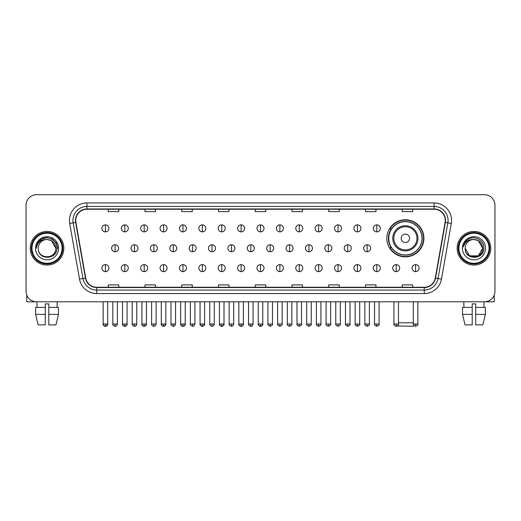 <?xml version="1.0" encoding="UTF-8"?>
<svg xmlns="http://www.w3.org/2000/svg" width="521" height="521" viewBox="0 0 521 521"><rect width="100%" height="100%" fill="white"/><g stroke="black" fill="none" stroke-linecap="round" stroke-linejoin="round"><path stroke-width="0.78" d="M386.823 238.312A18.548 18.548 0 0 0 405.371 256.86A18.548 18.548 0 0 0 423.918 238.312A18.548 18.548 0 0 0 405.371 219.771A18.548 18.548 0 0 0 386.823 238.312M391.271 247.762A16.972 16.972 0 0 1 391.271 228.869M26.05 205.209L26.05 291.291A10.498 10.498 0 0 0 36.548 301.789L484.452 301.789A10.498 10.498 0 0 0 494.95 291.291L494.95 205.209A10.498 10.498 0 0 0 484.452 194.717L36.548 194.717A10.498 10.498 0 0 0 26.05 205.209L26.05 291.291M30.251 248.25A16.796 16.796 0 0 0 47.046 265.052A16.796 16.796 0 0 0 63.842 248.25A16.796 16.796 0 0 0 47.046 231.454A16.796 16.796 0 0 0 30.251 248.25A16.796 16.796 0 0 0 47.046 265.052A16.796 16.796 0 0 0 63.842 248.25A16.796 16.796 0 0 0 47.046 231.454A16.796 16.796 0 0 0 30.251 248.25M457.158 248.25A16.796 16.796 0 0 0 473.954 265.052A16.796 16.796 0 0 0 490.749 248.25A16.796 16.796 0 0 0 473.954 231.454A16.796 16.796 0 0 0 457.158 248.25A16.796 16.796 0 0 0 473.954 265.052A16.796 16.796 0 0 0 490.749 248.25A16.796 16.796 0 0 0 473.954 231.454A16.796 16.796 0 0 0 457.158 248.25M75.74 220.435A11.195 11.195 0 0 1 86.935 209.234L434.065 209.234A11.195 11.195 0 0 1 445.09 222.376L435.282 278.019A11.195 11.195 0 0 1 424.25 287.266L96.75 287.266A11.195 11.195 0 0 1 85.718 278.019L75.91 222.376A11.195 11.195 0 0 1 75.74 220.435M75.46 220.435A11.475 11.475 0 0 0 75.636 222.428L85.444 278.064A11.475 11.475 0 0 0 96.75 287.546L424.25 287.546A11.475 11.475 0 0 0 435.556 278.064L445.364 222.428A11.475 11.475 0 0 0 434.065 208.954L86.935 208.954A11.475 11.475 0 0 0 75.46 220.435M69.71 223.47A17.499 17.499 0 0 1 86.935 202.936L434.065 202.936A17.499 17.499 0 0 1 451.29 223.47L441.482 279.113A17.499 17.499 0 0 1 424.25 293.57L96.75 293.57A17.499 17.499 0 0 1 79.518 279.113L69.71 223.47L73.155 222.864A13.995 13.995 0 0 1 86.935 206.44L434.065 206.44A13.995 13.995 0 0 1 447.845 222.864L438.037 278.501A13.995 13.995 0 0 1 424.25 290.067L96.75 290.067A13.995 13.995 0 0 1 82.963 278.501L73.155 222.864A13.995 13.995 0 0 1 72.94 220.435M484.452 194.717L36.548 194.717M36.548 301.789L484.452 301.789M494.95 291.291L494.95 205.209M435.556 278.064L438.037 278.501L447.845 222.864L451.29 223.47M255.251 209.234L255.251 211.604L265.749 211.604L265.749 209.234M218.507 209.234L218.507 211.604L229.006 211.604L229.006 209.234M181.764 209.234L181.764 211.604L192.262 211.604L192.262 209.234M145.027 209.234L145.027 211.604L155.525 211.604L155.525 209.234M108.283 209.234L108.283 211.604L118.781 211.604L118.781 209.234M291.994 209.234L291.994 211.604L302.493 211.604L302.493 209.234M328.738 209.234L328.738 211.604L339.236 211.604L339.236 209.234M365.475 209.234L365.475 211.604L375.973 211.604L375.973 209.234M402.219 209.234L402.219 211.604L412.717 211.604L412.717 209.234M265.749 287.266L265.749 284.902L255.251 284.902L255.251 287.266M229.006 287.266L229.006 284.902L218.507 284.902L218.507 287.266M192.262 287.266L192.262 284.902L181.764 284.902L181.764 287.266M155.525 287.266L155.525 284.902L145.027 284.902L145.027 287.266M118.781 287.266L118.781 284.902L108.283 284.902L108.283 287.266M302.493 287.266L302.493 284.902L291.994 284.902L291.994 287.266M339.236 287.266L339.236 284.902L328.738 284.902L328.738 287.266M375.973 287.266L375.973 284.902L365.475 284.902L365.475 287.266M412.717 287.266L412.717 284.902L402.219 284.902L402.219 287.266M26.747 295.062L26.747 301.789L67.339 301.789M35.63 307.39L35.63 314.391L38.118 324.889L35.63 314.391L35.63 307.39L45.294 307.39L45.294 303.893L48.798 303.893L48.798 307.39L58.463 307.39L58.463 314.391L55.975 324.889L58.463 314.391L48.798 314.391L48.798 307.39L48.798 324.889L55.975 324.889M57.193 301.789L57.043 307.39M45.294 307.39L45.294 324.889L38.118 324.889M35.63 314.391L45.294 314.391M36.9 301.789L37.05 307.39M62.09 248.25A15.044 15.044 0 0 0 47.046 233.206A15.044 15.044 0 0 0 31.996 248.25A15.044 15.044 0 0 0 47.046 263.3A15.044 15.044 0 0 0 62.09 248.25M62.794 248.25A15.747 15.747 0 0 0 47.046 232.503A15.747 15.747 0 0 0 31.299 248.25A15.747 15.747 0 0 0 47.046 263.997A15.747 15.747 0 0 0 62.794 248.25M55.793 248.25C55.272 242.936 52.361 240.025 47.046 239.504L51.423 240.676L55.793 248.25L51.423 240.676L47.046 239.504L51.423 240.676L55.793 248.25L51.423 240.676L47.046 239.504L51.423 240.676L55.793 248.25L51.423 240.676L47.046 239.504L51.423 240.676L55.793 248.25C56.327 259.536 37.759 259.536 38.3 248.25C37.519 260.396 57.31 260.122 56.9 248.25C57.551 239.92 46.629 234.626 40.338 239.992C38.144 241.822 36.861 244.154 36.483 246.98C38.131 241.77 41.654 239.276 47.046 239.504L51.423 240.676L55.793 248.25C56.327 259.536 37.759 259.536 38.3 248.25C37.759 259.536 56.327 259.536 55.793 248.25C56.327 259.536 37.759 259.536 38.3 248.25C37.759 259.536 56.327 259.536 55.793 248.25C56.327 259.536 37.759 259.536 38.3 248.25C37.759 259.536 56.327 259.536 55.793 248.25C56.327 259.536 37.759 259.536 38.3 248.25C37.759 259.536 56.327 259.536 55.793 248.25C56.327 259.536 37.759 259.536 38.3 248.25C37.759 259.536 56.327 259.536 55.793 248.25C56.327 259.536 37.759 259.536 38.3 248.25C37.759 259.536 56.327 259.536 55.793 248.25C56.327 259.536 37.759 259.536 38.3 248.25A8.746 8.746 0 0 1 47.046 239.504L51.423 240.676L55.793 248.25C56.144 255.043 47.411 259.556 42.084 255.459M35.5 248.25A11.547 11.547 0 0 0 47.046 259.803A11.547 11.547 0 0 0 58.593 248.25A11.547 11.547 0 0 0 47.046 236.703A11.547 11.547 0 0 0 35.5 248.25M40.332 239.992L37.753 243.06M37.681 243.196L41.726 239.035L47.046 237.609L52.367 239.035L56.261 242.929L57.688 248.25L56.261 242.929L52.367 239.035L47.046 237.609L41.726 239.035L37.831 242.929L36.405 248.25M37.597 243.359L37.825 242.936L37.597 243.359M413.863 325.495L413.068 326.283L397.354 325.97M398.474 322.786L413.309 322.786M409.571 238.312A4.201 4.201 0 0 0 405.371 234.118A4.201 4.201 0 0 0 401.17 238.312A4.201 4.201 0 0 0 405.371 242.512A4.201 4.201 0 0 0 409.571 238.312M417.966 238.312A12.595 12.595 0 0 0 405.371 225.717A12.595 12.595 0 0 0 392.769 238.312A12.595 12.595 0 0 0 405.371 250.914A12.595 12.595 0 0 0 417.966 238.312A12.595 12.595 0 0 1 405.371 250.914A12.595 12.595 0 0 1 392.769 238.312M421.99 238.312A16.62 16.62 0 0 0 405.371 221.692A16.62 16.62 0 0 0 388.751 238.312A16.62 16.62 0 0 0 405.371 254.938A16.62 16.62 0 0 0 421.99 238.312M423.566 238.312A18.196 18.196 0 0 1 389.819 247.762L391.505 247.762A16.776 16.776 0 0 0 416.468 250.894A16.776 16.776 0 0 0 416.468 225.736A16.776 16.776 0 0 0 391.505 228.869L389.819 228.869A18.196 18.196 0 0 1 423.566 238.312M105.411 224.877A3.497 3.497 0 0 0 101.914 228.374A3.497 3.497 0 0 0 105.411 231.878A3.497 3.497 0 0 0 108.915 228.374A3.497 3.497 0 0 0 105.411 224.877L105.411 231.878A3.497 3.497 0 0 0 108.915 228.374A3.497 3.497 0 0 0 105.411 224.877M124.799 224.877A3.497 3.497 0 0 0 121.302 228.374A3.497 3.497 0 0 0 124.799 231.878A3.497 3.497 0 0 0 128.296 228.374A3.497 3.497 0 0 0 124.799 224.877L124.799 231.878A3.497 3.497 0 0 0 128.296 228.374A3.497 3.497 0 0 0 124.799 224.877M144.187 224.877A3.497 3.497 0 0 0 140.683 228.374A3.497 3.497 0 0 0 144.187 231.878A3.497 3.497 0 0 0 147.684 228.374A3.497 3.497 0 0 0 144.187 224.877L144.187 231.878A3.497 3.497 0 0 0 147.684 228.374A3.497 3.497 0 0 0 144.187 224.877M163.568 224.877A3.497 3.497 0 0 0 160.071 228.374A3.497 3.497 0 0 0 163.568 231.878A3.497 3.497 0 0 0 167.072 228.374A3.497 3.497 0 0 0 163.568 224.877L163.568 231.878A3.497 3.497 0 0 0 167.072 228.374A3.497 3.497 0 0 0 163.568 224.877M182.956 224.877A3.497 3.497 0 0 0 179.458 228.374A3.497 3.497 0 0 0 182.956 231.878A3.497 3.497 0 0 0 186.453 228.374A3.497 3.497 0 0 0 182.956 224.877L182.956 231.878A3.497 3.497 0 0 0 186.453 228.374A3.497 3.497 0 0 0 182.956 224.877M202.343 224.877A3.497 3.497 0 0 0 198.846 228.374A3.497 3.497 0 0 0 202.343 231.878A3.497 3.497 0 0 0 205.841 228.374A3.497 3.497 0 0 0 202.343 224.877L202.343 231.878A3.497 3.497 0 0 0 205.841 228.374A3.497 3.497 0 0 0 202.343 224.877M221.731 224.877A3.497 3.497 0 0 0 218.227 228.374A3.497 3.497 0 0 0 221.731 231.878A3.497 3.497 0 0 0 225.228 228.374A3.497 3.497 0 0 0 221.731 224.877L221.731 231.878A3.497 3.497 0 0 0 225.228 228.374A3.497 3.497 0 0 0 221.731 224.877M241.112 224.877A3.497 3.497 0 0 0 237.615 228.374A3.497 3.497 0 0 0 241.112 231.878A3.497 3.497 0 0 0 244.616 228.374A3.497 3.497 0 0 0 241.112 224.877L241.112 231.878A3.497 3.497 0 0 0 244.616 228.374A3.497 3.497 0 0 0 241.112 224.877M260.5 224.877A3.497 3.497 0 0 0 257.003 228.374A3.497 3.497 0 0 0 260.5 231.878A3.497 3.497 0 0 0 263.997 228.374A3.497 3.497 0 0 0 260.5 224.877L260.5 231.878A3.497 3.497 0 0 0 263.997 228.374A3.497 3.497 0 0 0 260.5 224.877M279.888 224.877A3.497 3.497 0 0 0 276.384 228.374A3.497 3.497 0 0 0 279.888 231.878A3.497 3.497 0 0 0 283.385 228.374A3.497 3.497 0 0 0 279.888 224.877L279.888 231.878A3.497 3.497 0 0 0 283.385 228.374A3.497 3.497 0 0 0 279.888 224.877M299.269 224.877A3.497 3.497 0 0 0 295.772 228.374A3.497 3.497 0 0 0 299.269 231.878A3.497 3.497 0 0 0 302.773 228.374A3.497 3.497 0 0 0 299.269 224.877L299.269 231.878A3.497 3.497 0 0 0 302.773 228.374A3.497 3.497 0 0 0 299.269 224.877M318.657 224.877A3.497 3.497 0 0 0 315.159 228.374A3.497 3.497 0 0 0 318.657 231.878A3.497 3.497 0 0 0 322.154 228.374A3.497 3.497 0 0 0 318.657 224.877L318.657 231.878A3.497 3.497 0 0 0 322.154 228.374A3.497 3.497 0 0 0 318.657 224.877M338.044 224.877A3.497 3.497 0 0 0 334.547 228.374A3.497 3.497 0 0 0 338.044 231.878A3.497 3.497 0 0 0 341.542 228.374A3.497 3.497 0 0 0 338.044 224.877L338.044 231.878A3.497 3.497 0 0 0 341.542 228.374A3.497 3.497 0 0 0 338.044 224.877M357.432 224.877A3.497 3.497 0 0 0 353.928 228.374A3.497 3.497 0 0 0 357.432 231.878A3.497 3.497 0 0 0 360.929 228.374A3.497 3.497 0 0 0 357.432 224.877L357.432 231.878A3.497 3.497 0 0 0 360.929 228.374A3.497 3.497 0 0 0 357.432 224.877M376.813 224.877A3.497 3.497 0 0 0 373.316 228.374A3.497 3.497 0 0 0 376.813 231.878A3.497 3.497 0 0 0 380.317 228.374A3.497 3.497 0 0 0 376.813 224.877L376.813 231.878A3.497 3.497 0 0 0 380.317 228.374A3.497 3.497 0 0 0 376.813 224.877M115.108 244.753A3.497 3.497 0 0 0 111.605 248.25A3.497 3.497 0 0 0 115.108 251.754A3.497 3.497 0 0 0 118.606 248.25A3.497 3.497 0 0 0 115.108 244.753L115.108 251.754A3.497 3.497 0 0 0 118.606 248.25A3.497 3.497 0 0 0 115.108 244.753M134.49 244.753A3.497 3.497 0 0 0 130.992 248.25A3.497 3.497 0 0 0 134.49 251.754A3.497 3.497 0 0 0 137.993 248.25A3.497 3.497 0 0 0 134.49 244.753L134.49 251.754A3.497 3.497 0 0 0 137.993 248.25A3.497 3.497 0 0 0 134.49 244.753M153.877 244.753A3.497 3.497 0 0 0 150.38 248.25A3.497 3.497 0 0 0 153.877 251.754A3.497 3.497 0 0 0 157.375 248.25A3.497 3.497 0 0 0 153.877 244.753L153.877 251.754A3.497 3.497 0 0 0 157.375 248.25A3.497 3.497 0 0 0 153.877 244.753M173.265 244.753A3.497 3.497 0 0 0 169.761 248.25A3.497 3.497 0 0 0 173.265 251.754A3.497 3.497 0 0 0 176.762 248.25A3.497 3.497 0 0 0 173.265 244.753L173.265 251.754A3.497 3.497 0 0 0 176.762 248.25A3.497 3.497 0 0 0 173.265 244.753M192.646 244.753A3.497 3.497 0 0 0 189.149 248.25A3.497 3.497 0 0 0 192.646 251.754A3.497 3.497 0 0 0 196.15 248.25A3.497 3.497 0 0 0 192.646 244.753L192.646 251.754A3.497 3.497 0 0 0 196.15 248.25A3.497 3.497 0 0 0 192.646 244.753M212.034 244.753A3.497 3.497 0 0 0 208.537 248.25A3.497 3.497 0 0 0 212.034 251.754A3.497 3.497 0 0 0 215.538 248.25A3.497 3.497 0 0 0 212.034 244.753L212.034 251.754A3.497 3.497 0 0 0 215.538 248.25A3.497 3.497 0 0 0 212.034 244.753M231.422 244.753A3.497 3.497 0 0 0 227.924 248.25A3.497 3.497 0 0 0 231.422 251.754A3.497 3.497 0 0 0 234.919 248.25A3.497 3.497 0 0 0 231.422 244.753L231.422 251.754A3.497 3.497 0 0 0 234.919 248.25A3.497 3.497 0 0 0 231.422 244.753M250.809 244.753A3.497 3.497 0 0 0 247.306 248.25A3.497 3.497 0 0 0 250.809 251.754A3.497 3.497 0 0 0 254.307 248.25A3.497 3.497 0 0 0 250.809 244.753L250.809 251.754A3.497 3.497 0 0 0 254.307 248.25A3.497 3.497 0 0 0 250.809 244.753M270.191 244.753A3.497 3.497 0 0 0 266.693 248.25A3.497 3.497 0 0 0 270.191 251.754A3.497 3.497 0 0 0 273.694 248.25A3.497 3.497 0 0 0 270.191 244.753L270.191 251.754A3.497 3.497 0 0 0 273.694 248.25A3.497 3.497 0 0 0 270.191 244.753M289.578 244.753A3.497 3.497 0 0 0 286.081 248.25A3.497 3.497 0 0 0 289.578 251.754A3.497 3.497 0 0 0 293.076 248.25A3.497 3.497 0 0 0 289.578 244.753L289.578 251.754A3.497 3.497 0 0 0 293.076 248.25A3.497 3.497 0 0 0 289.578 244.753M308.966 244.753A3.497 3.497 0 0 0 305.462 248.25A3.497 3.497 0 0 0 308.966 251.754A3.497 3.497 0 0 0 312.463 248.25A3.497 3.497 0 0 0 308.966 244.753L308.966 251.754A3.497 3.497 0 0 0 312.463 248.25A3.497 3.497 0 0 0 308.966 244.753M328.354 244.753A3.497 3.497 0 0 0 324.85 248.25A3.497 3.497 0 0 0 328.354 251.754A3.497 3.497 0 0 0 331.851 248.25A3.497 3.497 0 0 0 328.354 244.753L328.354 251.754A3.497 3.497 0 0 0 331.851 248.25A3.497 3.497 0 0 0 328.354 244.753M347.735 244.753A3.497 3.497 0 0 0 344.238 248.25A3.497 3.497 0 0 0 347.735 251.754A3.497 3.497 0 0 0 351.239 248.25A3.497 3.497 0 0 0 347.735 244.753L347.735 251.754A3.497 3.497 0 0 0 351.239 248.25A3.497 3.497 0 0 0 347.735 244.753M367.123 244.753A3.497 3.497 0 0 0 363.625 248.25A3.497 3.497 0 0 0 367.123 251.754A3.497 3.497 0 0 0 370.62 248.25A3.497 3.497 0 0 0 367.123 244.753L367.123 251.754A3.497 3.497 0 0 0 370.62 248.25A3.497 3.497 0 0 0 367.123 244.753M105.411 264.629A3.497 3.497 0 0 0 101.914 268.126A3.497 3.497 0 0 0 105.411 271.63A3.497 3.497 0 0 0 108.915 268.126A3.497 3.497 0 0 0 105.411 264.629L105.411 271.63A3.497 3.497 0 0 0 108.915 268.126A3.497 3.497 0 0 0 105.411 264.629M124.799 264.629A3.497 3.497 0 0 0 121.302 268.126A3.497 3.497 0 0 0 124.799 271.63A3.497 3.497 0 0 0 128.296 268.126A3.497 3.497 0 0 0 124.799 264.629L124.799 271.63A3.497 3.497 0 0 0 128.296 268.126A3.497 3.497 0 0 0 124.799 264.629M144.187 264.629A3.497 3.497 0 0 0 140.683 268.126A3.497 3.497 0 0 0 144.187 271.63A3.497 3.497 0 0 0 147.684 268.126A3.497 3.497 0 0 0 144.187 264.629L144.187 271.63A3.497 3.497 0 0 0 147.684 268.126A3.497 3.497 0 0 0 144.187 264.629M163.568 264.629A3.497 3.497 0 0 0 160.071 268.126A3.497 3.497 0 0 0 163.568 271.63A3.497 3.497 0 0 0 167.072 268.126A3.497 3.497 0 0 0 163.568 264.629L163.568 271.63A3.497 3.497 0 0 0 167.072 268.126A3.497 3.497 0 0 0 163.568 264.629M182.956 264.629A3.497 3.497 0 0 0 179.458 268.126A3.497 3.497 0 0 0 182.956 271.63A3.497 3.497 0 0 0 186.453 268.126A3.497 3.497 0 0 0 182.956 264.629L182.956 271.63A3.497 3.497 0 0 0 186.453 268.126A3.497 3.497 0 0 0 182.956 264.629M202.343 264.629A3.497 3.497 0 0 0 198.846 268.126A3.497 3.497 0 0 0 202.343 271.63A3.497 3.497 0 0 0 205.841 268.126A3.497 3.497 0 0 0 202.343 264.629L202.343 271.63A3.497 3.497 0 0 0 205.841 268.126A3.497 3.497 0 0 0 202.343 264.629M221.731 264.629A3.497 3.497 0 0 0 218.227 268.126A3.497 3.497 0 0 0 221.731 271.63A3.497 3.497 0 0 0 225.228 268.126A3.497 3.497 0 0 0 221.731 264.629L221.731 271.63A3.497 3.497 0 0 0 225.228 268.126A3.497 3.497 0 0 0 221.731 264.629M241.112 264.629A3.497 3.497 0 0 0 237.615 268.126A3.497 3.497 0 0 0 241.112 271.63A3.497 3.497 0 0 0 244.616 268.126A3.497 3.497 0 0 0 241.112 264.629L241.112 271.63A3.497 3.497 0 0 0 244.616 268.126A3.497 3.497 0 0 0 241.112 264.629M260.5 264.629A3.497 3.497 0 0 0 257.003 268.126A3.497 3.497 0 0 0 260.5 271.63A3.497 3.497 0 0 0 263.997 268.126A3.497 3.497 0 0 0 260.5 264.629L260.5 271.63A3.497 3.497 0 0 0 263.997 268.126A3.497 3.497 0 0 0 260.5 264.629M279.888 264.629A3.497 3.497 0 0 0 276.384 268.126A3.497 3.497 0 0 0 279.888 271.63A3.497 3.497 0 0 0 283.385 268.126A3.497 3.497 0 0 0 279.888 264.629L279.888 271.63A3.497 3.497 0 0 0 283.385 268.126A3.497 3.497 0 0 0 279.888 264.629M299.269 264.629A3.497 3.497 0 0 0 295.772 268.126A3.497 3.497 0 0 0 299.269 271.63A3.497 3.497 0 0 0 302.773 268.126A3.497 3.497 0 0 0 299.269 264.629L299.269 271.63A3.497 3.497 0 0 0 302.773 268.126A3.497 3.497 0 0 0 299.269 264.629M318.657 264.629A3.497 3.497 0 0 0 315.159 268.126A3.497 3.497 0 0 0 318.657 271.63A3.497 3.497 0 0 0 322.154 268.126A3.497 3.497 0 0 0 318.657 264.629L318.657 271.63A3.497 3.497 0 0 0 322.154 268.126A3.497 3.497 0 0 0 318.657 264.629M338.044 264.629A3.497 3.497 0 0 0 334.547 268.126A3.497 3.497 0 0 0 338.044 271.63A3.497 3.497 0 0 0 341.542 268.126A3.497 3.497 0 0 0 338.044 264.629L338.044 271.63A3.497 3.497 0 0 0 341.542 268.126A3.497 3.497 0 0 0 338.044 264.629M357.432 264.629A3.497 3.497 0 0 0 353.928 268.126A3.497 3.497 0 0 0 357.432 271.63A3.497 3.497 0 0 0 360.929 268.126A3.497 3.497 0 0 0 357.432 264.629L357.432 271.63A3.497 3.497 0 0 0 360.929 268.126A3.497 3.497 0 0 0 357.432 264.629M376.813 264.629A3.497 3.497 0 0 0 373.316 268.126A3.497 3.497 0 0 0 376.813 271.63A3.497 3.497 0 0 0 380.317 268.126A3.497 3.497 0 0 0 376.813 264.629L376.813 271.63A3.497 3.497 0 0 0 380.317 268.126A3.497 3.497 0 0 0 376.813 264.629M396.201 264.629A3.497 3.497 0 0 0 392.704 268.126A3.497 3.497 0 0 0 396.201 271.63A3.497 3.497 0 0 0 399.698 268.126A3.497 3.497 0 0 0 396.201 264.629L396.201 271.63A3.497 3.497 0 0 0 399.698 268.126A3.497 3.497 0 0 0 396.201 264.629M415.589 264.629A3.497 3.497 0 0 0 412.085 268.126A3.497 3.497 0 0 0 415.589 271.63A3.497 3.497 0 0 0 419.086 268.126A3.497 3.497 0 0 0 415.589 264.629L415.589 271.63A3.497 3.497 0 0 0 419.086 268.126A3.497 3.497 0 0 0 415.589 264.629M494.253 295.062L494.253 301.789L453.661 301.789M462.537 307.39L462.537 314.391L465.025 324.889L462.537 314.391L462.537 307.39L472.202 307.39L472.202 303.893L475.706 303.893L475.706 307.39L485.37 307.39L485.37 314.391L482.882 324.889L485.37 314.391L475.706 314.391L475.706 307.39M484.1 301.789L483.95 307.39M472.202 307.39L472.202 324.889L465.025 324.889M462.537 314.391L472.202 314.391M482.882 324.889L475.706 324.889L475.706 314.391M463.807 301.789L463.957 307.39M489.004 248.25A15.044 15.044 0 0 0 473.954 233.206A15.044 15.044 0 0 0 458.91 248.25A15.044 15.044 0 0 0 473.954 263.3A15.044 15.044 0 0 0 489.004 248.25M489.701 248.25A15.747 15.747 0 0 0 473.954 232.503A15.747 15.747 0 0 0 458.206 248.25A15.747 15.747 0 0 0 473.954 263.997A15.747 15.747 0 0 0 489.701 248.25M478.33 255.831L469.577 255.831L465.207 248.25A8.746 8.746 0 0 1 473.954 239.504L478.33 240.676L482.7 248.25L478.33 240.676L473.954 239.504L478.33 240.676L482.7 248.25L478.33 240.676L473.954 239.504L478.33 240.676L473.954 239.504L478.33 240.676L482.7 248.25C483.241 259.536 464.673 259.536 465.207 248.25C464.426 260.396 484.217 260.122 483.807 248.25C484.458 239.92 473.537 234.626 467.246 239.992C465.051 241.822 463.768 244.154 463.39 246.98C465.038 241.77 468.561 239.276 473.954 239.504L478.33 240.676L482.7 248.25C483.241 259.536 464.673 259.536 465.207 248.25C464.673 259.536 483.241 259.536 482.7 248.25L478.33 255.831L469.577 255.831M473.954 239.504C479.268 240.025 482.185 242.936 482.7 248.25C483.241 259.536 464.673 259.536 465.207 248.25C464.673 259.536 483.241 259.536 482.7 248.25C483.241 259.536 464.673 259.536 465.207 248.25C464.673 259.536 483.241 259.536 482.7 248.25C483.241 259.536 464.673 259.536 465.207 248.25M462.407 248.25A11.547 11.547 0 0 0 473.954 259.803A11.547 11.547 0 0 0 485.5 248.25A11.547 11.547 0 0 0 473.954 236.703A11.547 11.547 0 0 0 462.407 248.25M482.7 248.25C483.052 255.043 474.318 259.556 468.991 255.459M467.246 239.992L464.667 243.06M464.504 243.359L464.739 242.936L464.504 243.359M434.065 202.936L434.065 208.954M73.155 222.864L75.636 222.428M96.75 293.57L96.75 287.546M424.25 287.546L424.25 293.57M79.518 279.113L85.444 278.064M445.364 222.428L447.845 222.864M86.935 202.936L86.935 208.954M438.037 278.501L441.482 279.113M416.943 238.312A11.573 11.573 0 0 0 405.371 226.739A11.573 11.573 0 0 0 393.798 238.312A11.573 11.573 0 0 0 405.371 249.885A11.573 11.573 0 0 0 416.943 238.312M115.108 324.01L112.829 324.01C112.373 324.739 113.129 325.495 115.108 326.283L115.108 324.01L117.381 324.01L117.381 301.789M134.49 324.01L132.217 324.01C131.754 324.739 132.516 325.495 134.49 326.283L134.49 324.01L136.769 324.01L136.769 301.789M153.877 324.01L151.604 324.01C151.142 324.739 151.898 325.495 153.877 326.283L153.877 324.01L156.15 324.01L156.15 301.789M173.265 324.01L170.992 324.01C170.53 324.739 171.285 325.495 173.265 326.283L173.265 324.01L175.538 324.01L175.538 301.789M192.646 324.01L190.373 324.01C189.911 324.739 190.673 325.495 192.646 326.283L192.646 324.01L194.926 324.01L194.926 301.789M212.034 324.01L209.761 324.01C209.299 324.739 210.061 325.495 212.034 326.283L212.034 324.01L214.307 324.01L214.307 301.789M231.422 324.01L229.149 324.01C228.686 324.739 229.442 325.495 231.422 326.283L231.422 324.01L233.695 324.01L233.695 301.789M250.809 324.01L248.53 324.01C248.074 324.739 248.83 325.495 250.809 326.283L250.809 324.01L253.082 324.01L253.082 301.789M270.191 324.01L267.918 324.01C267.455 324.739 268.217 325.495 270.191 326.283L270.191 324.01L272.47 324.01L272.47 301.789M289.578 324.01L287.305 324.01C286.843 324.739 287.599 325.495 289.578 326.283L289.578 324.01L291.851 324.01L291.851 301.789M308.966 324.01L306.693 324.01C306.231 324.739 306.986 325.495 308.966 326.283L308.966 324.01L311.239 324.01L311.239 301.789M328.354 324.01L326.074 324.01C325.612 324.739 326.374 325.495 328.354 326.283L328.354 324.01L330.627 324.01L330.627 301.789M347.735 324.01L345.462 324.01C345 324.739 345.762 325.495 347.735 326.283L347.735 324.01L350.008 324.01L350.008 301.789M367.123 324.01L364.85 324.01C364.387 324.739 365.143 325.495 367.123 326.283L367.123 324.01L369.396 324.01L369.396 301.789M105.411 324.01L103.138 324.01C102.676 324.739 103.438 325.495 105.411 326.283L105.411 324.01L107.691 324.01C108.147 324.739 107.391 325.495 105.411 326.283C104.291 326.393 103.536 325.632 103.138 324.01L103.138 301.789M124.799 324.01L122.526 324.01C122.064 324.739 122.819 325.495 124.799 326.283L124.799 324.01L127.072 324.01C127.534 324.739 126.779 325.495 124.799 326.283C123.679 326.393 122.923 325.632 122.526 324.01L122.526 301.789M144.187 324.01L141.907 324.01C141.451 324.739 142.207 325.495 144.187 326.283L144.187 324.01L146.46 324.01C146.922 324.739 146.16 325.495 144.187 326.283C143.067 326.393 142.305 325.632 141.907 324.01L141.907 301.789M163.568 324.01L161.295 324.01C160.833 324.739 161.595 325.495 163.568 326.283L163.568 324.01L165.847 324.01C166.31 324.739 165.548 325.495 163.568 326.283C162.454 326.393 161.692 325.632 161.295 324.01L161.295 301.789L161.295 324.01M182.956 324.01L180.683 324.01C180.22 324.739 180.976 325.495 182.956 326.283L182.956 324.01L185.229 324.01C185.691 324.739 184.935 325.495 182.956 326.283C181.836 326.393 181.08 325.632 180.683 324.01L180.683 301.789M202.343 324.01L200.071 324.01C199.608 324.739 200.364 325.495 202.343 326.283L202.343 324.01L204.616 324.01C205.079 324.739 204.323 325.495 202.343 326.283C201.223 326.393 200.468 325.632 200.071 324.01L200.071 301.789M221.731 324.01L219.452 324.01C218.989 324.739 219.751 325.495 221.731 326.283L221.731 324.01L224.004 324.01C224.466 324.739 223.704 325.495 221.731 326.283C220.611 326.393 219.849 325.632 219.452 324.01L219.452 301.789M241.112 324.01L238.839 324.01C238.377 324.739 239.139 325.495 241.112 326.283L241.112 324.01L243.392 324.01C243.848 324.739 243.092 325.495 241.112 326.283C239.992 326.393 239.237 325.632 238.839 324.01L238.839 301.789M260.5 324.01L258.227 324.01C257.765 324.739 258.52 325.495 260.5 326.283L260.5 324.01L262.773 324.01C263.235 324.739 262.48 325.495 260.5 326.283C259.38 326.393 258.624 325.632 258.227 324.01L258.227 301.789M279.888 324.01L277.608 324.01C277.152 324.739 277.908 325.495 279.888 326.283L279.888 324.01L282.161 324.01L282.161 301.789L282.161 324.01C282.623 324.739 281.861 325.495 279.888 326.283M299.269 324.01L296.996 324.01L296.996 301.789L296.996 324.01C296.534 324.739 297.296 325.495 299.269 326.283L299.269 324.01L301.548 324.01L301.548 301.789M318.657 324.01L316.384 324.01C315.921 324.739 316.677 325.495 318.657 326.283L318.657 324.01L320.929 324.01L320.929 301.789M338.044 324.01L335.771 324.01C335.309 324.739 336.065 325.495 338.044 326.283L338.044 324.01L340.317 324.01L340.317 301.789M357.432 324.01L355.153 324.01C354.69 324.739 355.452 325.495 357.432 326.283L357.432 324.01L359.705 324.01L359.705 301.789M376.813 324.01L374.54 324.01C374.078 324.739 374.84 325.495 376.813 326.283L376.813 324.01L379.093 324.01L379.093 301.789M396.201 324.01L393.928 324.01C393.466 324.739 394.221 325.495 396.201 326.283L396.201 324.01L398.474 324.01L398.474 301.789M415.589 324.01L413.309 324.01C412.853 324.739 413.609 325.495 415.589 326.283L415.589 324.01L417.862 324.01L417.862 301.789M112.829 324.01L112.829 301.789M117.381 324.01C116.984 325.632 116.229 326.393 115.108 326.283M132.217 324.01L132.217 301.789M136.769 324.01C136.372 325.632 135.61 326.393 134.49 326.283M151.604 324.01L151.604 301.789M156.15 324.01C155.753 325.632 154.998 326.393 153.877 326.283M170.992 324.01L170.992 301.789M175.538 324.01C175.141 325.632 174.385 326.393 173.265 326.283M190.373 324.01L190.373 301.789M194.926 324.01C194.528 325.632 193.766 326.393 192.646 326.283M209.761 324.01L209.761 301.789M214.307 324.01C213.916 325.632 213.154 326.393 212.034 326.283M229.149 324.01L229.149 301.789M233.695 324.01C233.297 325.632 232.542 326.393 231.422 326.283M248.53 324.01L248.53 301.789M253.082 324.01C252.685 325.632 251.93 326.393 250.809 326.283M267.918 324.01L267.918 301.789M272.47 324.01C272.926 324.739 272.17 325.495 270.191 326.283M287.305 324.01L287.305 301.789M291.851 324.01C292.314 324.739 291.558 325.495 289.578 326.283M306.693 324.01L306.693 301.789M311.239 324.01C311.701 324.739 310.939 325.495 308.966 326.283M326.074 324.01L326.074 301.789M330.627 324.01C331.089 324.739 330.327 325.495 328.354 326.283M345.462 324.01L345.462 301.789M350.008 324.01C350.47 324.739 349.715 325.495 347.735 326.283M364.85 324.01L364.85 301.789M369.396 324.01C369.858 324.739 369.102 325.495 367.123 326.283M105.411 326.283C106.531 326.393 107.293 325.632 107.691 324.01L107.691 301.789M124.799 326.283C125.919 326.393 126.675 325.632 127.072 324.01L127.072 301.789M144.187 326.283C145.307 326.393 146.062 325.632 146.46 324.01L146.46 301.789M163.568 326.283C164.688 326.393 165.45 325.632 165.847 324.01L165.847 301.789M182.956 326.283C184.076 326.393 184.831 325.632 185.229 324.01L185.229 301.789M202.343 326.283C203.464 326.393 204.219 325.632 204.616 324.01L204.616 301.789M221.731 326.283C222.845 326.393 223.607 325.632 224.004 324.01L224.004 301.789M241.112 326.283C242.232 326.393 242.994 325.632 243.392 324.01L243.392 301.789M260.5 326.283C261.62 326.393 262.376 325.632 262.773 324.01L262.773 301.789M277.608 324.01L277.608 301.789M301.548 324.01C302.011 324.739 301.249 325.495 299.269 326.283M316.384 324.01L316.384 301.789M320.929 324.01C321.392 324.739 320.636 325.495 318.657 326.283M335.771 324.01L335.771 301.789M340.317 324.01C340.78 324.739 340.024 325.495 338.044 326.283M355.153 324.01L355.153 301.789M359.705 324.01C360.167 324.739 359.405 325.495 357.432 326.283M374.54 324.01L374.54 301.789M379.093 324.01C379.548 324.739 378.793 325.495 376.813 326.283M393.928 324.01L393.928 301.789M398.474 324.01C398.936 324.739 398.181 325.495 396.201 326.283M413.309 324.01L413.309 301.789M417.862 324.01C418.324 324.739 417.562 325.495 415.589 326.283"/></g></svg>
